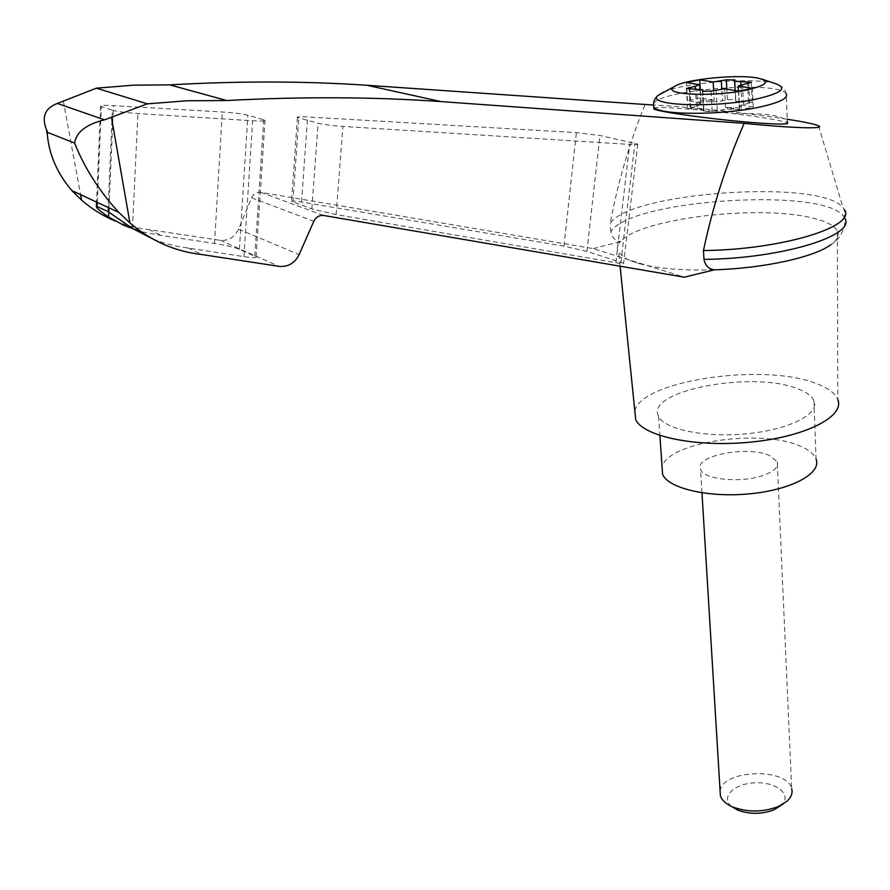 <?xml version="1.0" encoding="UTF-8"?>
<svg xmlns="http://www.w3.org/2000/svg" width="890" height="890" viewBox="0 0 890 890"><rect width="100%" height="100%" fill="white"/><g stroke="black" fill="none" stroke-linecap="round" stroke-linejoin="round"><path stroke-width="0.67" stroke-dasharray="4.45 3.34" d="M787.149 119.227C749.013 113.163 685.5 106.433 653.049 105.02M634.826 410.868C640.9 380.753 762.652 362.63 815.552 383.256C827.756 387.673 835.187 393.113 837.813 399.577L837.356 230.877C839.537 235.26 837.39 239.844 830.926 244.628C843.876 237.997 846.568 218.784 844.588 218.028L844.298 209.495L843.097 207.782C821.537 178.501 628.151 192.184 610.206 223.579C617.749 182.839 629.33 143.234 644.972 104.742M115.589 221.198L127.203 225.304L139.085 228.152L220.186 240.311C228.485 240.979 234.615 237.263 238.553 229.186L251.648 197.803C253.628 193.764 256.665 191.94 260.759 192.329L593.152 248.599L684.288 277.19M844.532 217.917C830.203 186.299 629.197 199.004 610.84 231.823C612.153 237.686 615.402 240.934 620.586 241.568C617.07 245.395 616.436 249.111 618.706 252.704L627.072 259.246L639.454 263.729L647.23 265.565C665.42 269.203 687.814 270.616 714.414 269.826M615.847 262.717C621.632 263.696 624.235 263.874 623.645 263.262L586.91 251.369L563.96 246.152L301.543 202.03C294.101 200.806 290.763 200.595 291.531 201.363L311.834 208.905L336.131 214.557L615.847 262.717L629.686 144.414C635.66 144.758 638.341 144.636 637.741 144.035L599.971 135.491L576.375 132.61L307.617 116.957C300.03 116.557 296.626 116.735 297.405 117.491L318.086 123.243C323.771 124.589 332.026 125.646 342.873 126.413L629.686 144.414M153.024 239.11L165.273 243.426L177.811 246.463L243.927 256.632C252.893 257.944 256.954 258 256.098 256.821L239.421 249.278C233.903 247.164 225.604 245.206 214.512 243.426L161.39 235.494L141.043 231.634M148.697 229.542L161.39 235.494M187.968 247.965L201.997 254.551M112.418 110.249C117.402 111.606 125.913 112.707 137.928 113.564L252.604 120.751C261.793 121.274 265.943 121.073 265.053 120.183L247.887 115.177C242.202 113.82 233.692 112.752 222.322 111.984L113.486 105.643C103.985 105.153 99.691 105.365 100.626 106.288L112.418 110.249L107.946 211.564M653.772 107.99C657.955 106.366 697.471 109.236 733.872 113.686C763.754 117.436 781.587 120.484 787.405 122.831L786.148 93.706C778.583 80.378 659.568 89.579 653.505 103.796M712.211 100.181L706.326 99.958C701.798 100.036 699.295 100.514 698.806 101.427L698.895 103.073C699.384 102.161 701.887 101.671 706.415 101.605L712.3 101.827L712.211 100.181L714.158 100.203L713.635 90.446M714.158 100.203L700.775 97.867L700.263 88.855M698.895 103.073L700.63 104.264L700.541 102.617L698.806 101.427M712.3 101.827L722.391 100.882L721.768 88.967M735.173 90.558L735.696 101.182L735.741 99.524L727.364 99.613L722.391 100.882M700.775 97.867L687.469 100.615L700.541 102.617M702.666 89.523L703.645 111.484L712.167 111.395L727.62 109.103L727.531 107.423L725.539 107.401L739.623 109.915L753.24 107.023L752.384 88.31M739.623 109.915L738.711 91.147M700.764 102.984L699.974 88.833M687.469 100.615L686.401 82.525M686.39 88.488L687.569 108.536L696.425 106.299L700.63 104.264M725.539 107.401L724.582 88.822M753.24 107.023L739.078 104.553L738.422 91.091M751.305 82.492L752.217 102.35L743.495 104.553L739.434 106.611L739.145 104.753L739.234 106.433M727.531 107.423L733.627 107.668C738.255 107.612 740.814 107.112 741.292 106.177L739.345 104.931M727.62 109.103L733.705 109.359C738.333 109.303 740.892 108.802 741.37 107.857L739.434 106.611M703.79 109.704L697.849 108.869L696.703 88.766M687.569 108.536L697.849 108.869M752.217 102.35L741.748 102.005L740.914 84.728M735.696 101.182L741.748 102.005M720.099 790.976C722.324 769.472 787.183 767.258 791.677 788.673L777.248 461.821L769.516 455.524C747.466 445.178 693.232 455.969 700.552 469.475C703.478 479.432 740.347 483.315 762.374 475.683C773.877 471.689 778.839 467.072 777.248 461.821M731.636 806.507C719.832 796.917 734.784 782.966 756.255 782.799C777.738 782.143 792.823 795.627 780.864 805.673M813.961 400.745C811.869 396.017 806.373 392.001 797.462 388.696C752.15 370.284 644.182 391.033 658.556 416.253C664.196 429.447 705.325 438.002 747.4 433.708C789.552 429.592 819.957 413.906 813.961 400.745L816.041 458.973C813.961 453.889 808.52 449.528 799.698 445.912C760.082 428.324 666.877 442.352 662.071 467.039M610.84 231.823L610.206 223.579M593.152 248.599L620.586 241.568C639.498 218.495 759.96 204.099 813.338 218.239C826.499 221.477 834.509 225.693 837.356 230.877M260.759 192.329L323.749 215.502M251.648 197.803L313.792 221.287M238.553 229.186L299.129 254.629M220.186 240.311L279.093 266.366M132.454 228.452L137.928 113.564M97.299 202.419L101.371 106.6M108.969 207.848L113.486 105.643M63.29 100.77L80.567 194.632M733.872 113.686C763.431 112.93 781.209 115.322 787.216 120.873M663.695 91.982C684.443 82.37 755.243 77.041 775.646 83.693C782.099 85.941 785.603 89.278 786.148 93.706M698.984 103.151L698.895 101.504M706.415 101.605L706.326 99.958M727.364 99.613L726.83 89.189M735.774 99.658L734.795 79.811M735.63 100.948L735.107 90.546M696.425 106.299L695.424 88.8M717.296 110.082L716.216 89.812M743.495 104.553L742.538 84.405M741.248 107.757L741.17 106.077M733.705 109.359L733.627 107.668M712.167 111.395L711.066 91.08M703.601 111.328L702.466 91.147M703.868 109.982L702.833 91.403M691.085 109.025L689.917 88.933M690.217 107.379L689.138 88.944M749.68 103.463L748.746 83.349M748.535 101.849L747.678 83.526M620.897 262.172L634.915 143.168M336.131 214.557L342.873 126.413M311.834 208.905L318.086 123.243M292.91 201.986L298.806 118.003M301.543 202.03L307.617 116.957M563.96 246.152L576.375 132.61M586.91 251.369L599.971 135.491M243.927 256.632L252.604 120.751M254.829 256.109L263.74 119.694M239.421 249.278L247.887 115.177M214.512 243.426L222.322 111.984M818.511 125.802L843.097 207.782M630.32 260.603L639.454 263.729M100.626 106.288L96.565 202.075M762.118 79.165L757.857 78.086M734.773 80.011L735.741 99.524M700.697 102.762L700.786 104.408M741.292 106.177L741.37 107.857M702.51 91.214L703.645 111.484M701.976 492.849L700.552 469.475M782.911 804.204L786.671 801.49M658.556 416.253L659.89 435.533M637.741 144.035L623.645 263.262M297.405 117.491L291.531 201.363M265.053 120.183L256.098 256.821M620.085 266.199L618.706 252.704"/><path stroke-width="1.33" d="M653.049 105.02L367.025 85.284C305.326 81.057 239.566 80.923 169.734 84.873L133.389 85.173L96.387 88.177L57.372 103.451L104.519 119.827L147.351 103.841L187.389 100.748L226.739 100.526C302.433 96.521 373.833 96.877 440.939 101.582L744.173 123.343C793.001 128.227 826.354 129.161 818.511 125.802C814.751 124.133 804.304 121.941 787.149 119.227M744.173 123.343C726.162 164.606 712.601 207.003 703.467 250.535C781.531 249.812 857.459 226.449 844.298 209.495M703.467 250.535L703.979 259.357C705.292 265.632 708.774 269.125 714.414 269.826L684.288 277.19L323.749 215.502C319.321 215.057 315.995 216.993 313.792 221.287L299.129 254.629C294.746 263.206 288.071 267.122 279.093 266.366L201.997 254.551C175.341 251.636 151.322 241.112 129.951 222.978L118.826 212.432C99.202 191.005 84.461 167.887 74.593 143.067L47.637 132.421L47.326 134.579C49.15 154.871 57.338 173.55 71.89 190.605L81.58 200.139C91.982 209.117 103.318 216.125 115.589 221.198M141.043 231.634L124.377 225.582L108.569 217.027C99.791 210.997 95.731 207.392 96.387 206.213L107.946 211.564L132.454 228.452L153.024 239.11M57.372 103.451C45.145 108.091 41.463 116.735 46.347 129.373L47.637 132.421M96.387 88.177L147.351 103.841M169.734 84.873L226.739 100.526M787.405 122.831L787.617 123.465C785.803 124.333 776.926 124.244 760.995 123.176C722.235 120.628 657.832 111.995 653.827 108.936L653.772 107.99M746.944 89.946C712.49 97.522 658.867 94.562 674.609 86.397C684.899 79.277 738.255 73.948 757.857 78.086C770.785 81.224 767.147 85.173 746.944 89.946M695.424 88.8L695.29 86.33L699.74 84.728L686.401 82.525L699.751 79.844L713.179 82.002L726.351 79.811L734.773 80.011M702.833 91.403L702.744 89.779L702.51 91.214L711.066 91.08L724.582 88.822L738.711 91.147L752.384 88.31L738.177 86.018L751.294 82.269L734.717 81.246L734.762 79.677M702.744 89.779L686.39 88.488L695.29 86.33M713.635 90.446L713.179 82.002M700.263 88.855L699.751 79.844M699.974 88.833L699.74 84.728M738.422 91.091L738.177 86.018M791.677 788.673C792.868 793.168 791.199 797.44 786.671 801.49L778.094 806.652C762.585 812.359 747.389 812.437 732.492 806.896C725.906 803.959 721.868 800.255 720.399 795.782L720.099 790.976M782.911 804.204L773.977 809.822C761.584 814.394 749.413 814.45 737.487 810.011L731.636 806.507M662.071 467.039L662.572 474.292C668.223 488.488 708.885 498 750.415 493.75C792.022 489.7 822.004 473.146 816.041 458.973M703.979 259.357C781.709 258.756 857.404 235.26 844.588 218.028M104.519 119.827C86.319 124.311 76.34 132.054 74.593 143.067M714.414 269.826C763.831 268.346 814.472 257.154 830.926 244.628M634.826 410.868L635.727 419.746C643.515 436.601 696.536 447.626 751.093 442.074C805.739 436.723 844.944 416.498 837.813 399.577M111.439 117.157L129.951 222.978M97.132 206.469L97.299 202.419M108.569 217.027L108.969 207.848M80.567 194.632L81.58 200.139M367.025 85.284L440.939 101.582M787.216 120.873L787.617 123.465M786.148 93.706C788.696 98.056 780.063 102.472 760.271 106.934C721.857 115.567 658.055 115.288 653.694 106.922L653.505 103.796M762.118 79.165L775.646 83.693C787.817 88.054 781.643 93.116 757.134 98.868C714.058 108.469 645.15 105.632 657.999 95.441L663.695 91.982M721.768 88.967L721.356 81.035M726.83 89.189L726.351 79.811M735.107 90.546L734.651 81.124M689.138 88.944L689.049 87.387M747.678 83.526L747.6 81.813M740.914 84.728L740.78 82.002M118.826 212.432L71.89 190.605M96.565 202.075L96.387 206.213M47.326 134.579L46.347 129.373M653.827 108.936L653.694 106.922C652.904 102.528 654.339 98.701 657.999 95.441L674.609 86.397M734.717 81.246L735.173 90.558M720.399 795.782L701.976 492.849M737.487 810.011L732.492 806.896M659.89 435.533L662.572 474.292M635.727 419.746L620.085 266.199"/></g></svg>
